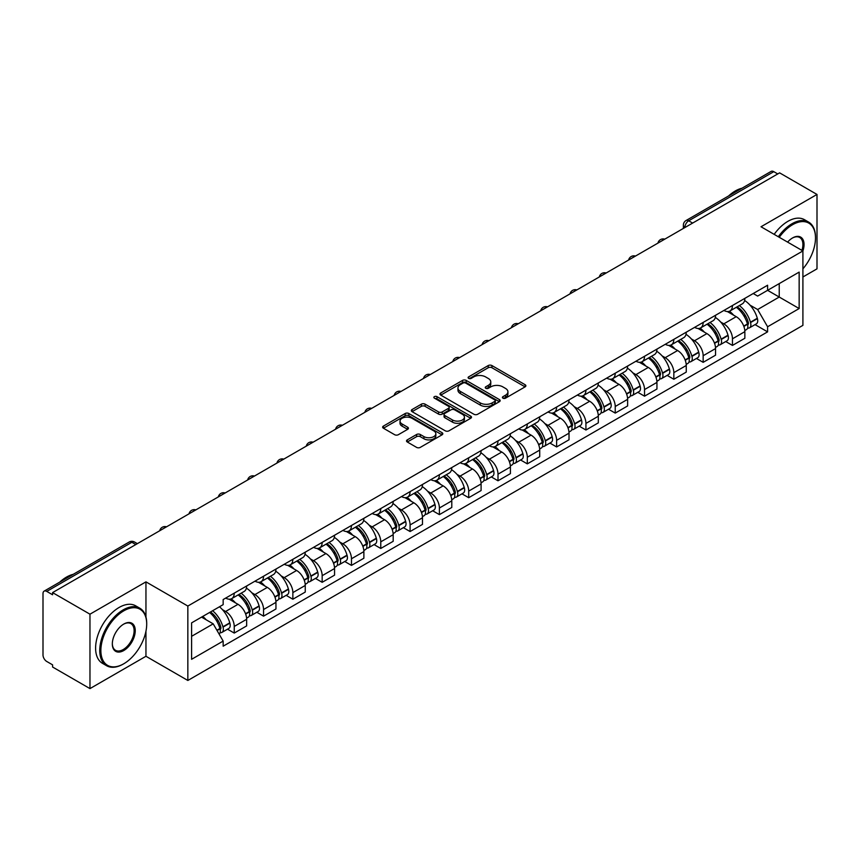 <?xml version="1.0" encoding="UTF-8"?>
<svg xmlns="http://www.w3.org/2000/svg" width="860" height="860" viewBox="0 0 860 860"><rect width="100%" height="100%" fill="white"/><g stroke="black" fill="none" stroke-linecap="round" stroke-linejoin="round"><path stroke-width="1.29" d="M502.939 398.169A1.827 1.053 0 0 0 505.529 398.169L525.116 386.849A2.612 1.505 0 0 0 525.879 385.785A2.612 1.505 0 0 0 525.116 384.721L491.931 365.565A2.612 1.505 0 0 0 488.233 365.565L468.646 376.873A1.827 1.053 0 0 0 468.109 377.615A1.827 1.053 0 0 0 468.646 378.368A1.827 1.053 0 0 0 471.226 378.368L473.763 376.895A8.342 4.816 0 0 1 485.567 376.895L488.329 378.497A8.342 4.816 0 0 1 490.77 381.904A8.342 4.816 0 0 1 488.329 385.312L485.792 386.774A1.827 1.053 0 0 0 485.255 387.516A1.827 1.053 0 0 0 485.792 388.269A1.827 1.053 0 0 0 488.373 388.269L490.909 386.806A8.342 4.816 0 0 1 502.713 386.806L505.476 388.397A8.342 4.816 0 0 1 507.927 391.805A8.342 4.816 0 0 1 505.476 395.213L502.939 396.675A1.827 1.053 0 0 0 502.412 397.417A1.827 1.053 0 0 0 502.939 398.169L502.939 396.675M407.285 439.868A2.612 1.505 0 0 0 406.522 440.933A2.612 1.505 0 0 0 407.285 441.997L416.595 447.383A2.612 1.505 0 0 0 420.282 447.383L442.051 434.816A2.612 1.505 0 0 0 442.814 433.752A2.612 1.505 0 0 0 442.051 432.688L408.855 413.52A2.612 1.505 0 0 0 405.167 413.52L383.41 426.087A2.612 1.505 0 0 0 382.646 427.151A2.612 1.505 0 0 0 383.41 428.215L394.654 434.708A2.612 1.505 0 0 0 398.341 434.708L407.651 429.333A2.612 1.505 0 0 0 408.414 428.269A2.612 1.505 0 0 0 407.651 427.205L402.071 423.98A6.977 4.031 0 0 1 400.029 421.131A6.977 4.031 0 0 1 404.34 417.412A6.977 4.031 0 0 1 411.94 418.283L433.795 430.903A6.977 4.031 0 0 1 435.837 433.752A6.977 4.031 0 0 1 431.526 437.471A6.977 4.031 0 0 1 423.926 436.6L420.282 434.493A2.612 1.505 0 0 0 416.595 434.493L407.285 439.868L407.285 441.997M187.846 606.053L145.953 581.865L89.967 614.191L52.578 592.604L779.611 172.86L817 194.446L761.014 226.76L802.907 250.948L187.846 606.053L187.846 680.464L802.907 325.36L802.907 250.948A16.211 9.352 -60 0 0 792.576 237.94L792.576 237.94A16.211 9.352 -60 0 0 787.609 242.111M473.946 414.273A2.612 1.505 0 0 0 477.633 414.273L499.391 401.706A2.612 1.505 0 0 0 500.154 400.642A2.612 1.505 0 0 0 499.391 399.577L466.206 380.41A2.612 1.505 0 0 0 462.519 380.41L440.75 392.977A2.612 1.505 0 0 0 439.987 394.041A2.612 1.505 0 0 0 440.75 395.106L473.946 414.273M435.128 398.556A1.827 1.053 0 0 1 436.977 398.814L436.977 396.654L470.721 416.132A2.612 1.505 0 0 1 471.484 417.197A2.612 1.505 0 0 1 470.721 418.261L448.963 430.828A2.612 1.505 0 0 1 445.276 430.828L412.08 411.66L421.389 406.329L421.389 404.157L412.08 409.532A2.612 1.505 0 0 0 411.316 410.596A2.612 1.505 0 0 0 412.08 411.66L412.08 409.532M421.389 406.329A2.612 1.505 0 0 1 425.077 406.329L425.077 404.157A2.612 1.505 0 0 0 421.389 404.157M425.077 404.157L438.546 411.929A2.612 1.505 0 0 0 442.233 411.929L448.404 408.36A2.612 1.505 0 0 0 449.167 407.296A2.612 1.505 0 0 0 448.404 406.232L434.397 398.137A1.827 1.053 0 0 1 433.859 397.395A1.827 1.053 0 0 1 434.988 396.417A1.827 1.053 0 0 1 436.977 396.654M89.967 614.191L89.967 688.602L52.578 667.016L52.578 664.845L46.762 661.48A5.311 3.064 -120 0 1 43 654.976L43 593.583A5.311 3.064 -120 0 1 44.096 591.153L129.204 542.015A5.311 3.064 60 0 1 131.859 542.284L46.762 591.411A5.311 3.064 -120 0 0 44.096 591.153M802.907 276.985L817 268.847L817 194.446M89.967 688.602L145.953 656.277L187.846 680.464M52.578 592.604L52.578 594.776L46.762 591.411M692.633 223.073L688.688 220.794A5.311 3.064 60 0 0 686.033 220.536L771.13 171.398A5.311 3.064 60 0 1 773.796 171.667L688.688 220.794A5.311 3.064 120 0 0 684.936 227.309L684.936 227.524M777.741 173.946L773.796 171.667M732.462 305.504A12.223 7.052 60 0 1 729.925 310.998L742.33 303.838A12.223 7.052 -120 0 0 744.857 298.345M720.691 322.038L723.819 323.844A12.223 7.052 60 0 1 732.462 338.808L744.857 331.648A12.223 7.052 -120 0 0 736.214 316.684L727.345 311.556M744.857 331.648L744.857 338.26L732.462 345.419L725.732 341.538M729.925 310.998A12.223 7.052 60 0 1 723.916 310.438M732.462 338.808L732.462 345.419M703.158 322.425A12.223 7.052 60 0 1 700.62 327.918L713.026 320.758A12.223 7.052 -120 0 0 715.552 315.265M696.428 358.459L703.158 362.339L715.552 355.18L715.552 348.569A12.223 7.052 -120 0 0 706.909 333.605L698.04 328.477M700.62 327.918A12.223 7.052 60 0 1 694.611 327.359M691.386 338.958L694.514 340.754A12.223 7.052 60 0 1 703.158 355.728L703.158 362.339M673.842 339.345A12.223 7.052 60 0 1 671.316 344.838L683.711 337.679A12.223 7.052 -120 0 0 686.248 332.186M667.124 375.379L673.842 379.26L686.248 372.1L686.248 365.489A12.223 7.052 -120 0 0 677.605 350.525L668.725 345.397M671.316 344.838A12.223 7.052 60 0 1 665.296 344.279M662.082 355.879L665.21 357.674A12.223 7.052 60 0 1 673.842 372.649L673.842 379.26M644.538 356.266A12.223 7.052 60 0 1 642.011 361.759L654.406 354.599A12.223 7.052 -120 0 0 656.943 349.106M637.819 392.3L644.538 396.18L656.943 389.021L656.943 382.41A12.223 7.052 -120 0 0 648.3 367.446L639.421 362.318M642.011 361.759A12.223 7.052 60 0 1 635.991 361.2M632.777 372.799L635.895 374.594A12.223 7.052 60 0 1 644.538 389.569L644.538 396.18M615.233 373.186A12.223 7.052 60 0 1 612.707 378.679L625.102 371.52A12.223 7.052 -120 0 0 627.628 366.027M608.514 409.22L615.233 413.101L627.628 405.941L627.628 399.33A12.223 7.052 -120 0 0 618.996 384.356L610.116 379.238M612.707 378.679A12.223 7.052 60 0 1 606.687 378.12M603.462 389.709L606.59 391.515A12.223 7.052 60 0 1 615.233 406.49L615.233 413.101M585.929 390.107A12.223 7.052 60 0 1 583.392 395.6L595.797 388.44A12.223 7.052 -120 0 0 598.323 382.947M579.199 426.141L585.929 430.021L598.323 422.862L598.323 416.251A12.223 7.052 -120 0 0 589.68 401.276L580.812 396.159M583.392 395.6A12.223 7.052 60 0 1 577.383 395.041M574.158 406.629L577.286 408.435A12.223 7.052 60 0 1 585.929 423.41L585.929 430.021M556.624 407.027A12.223 7.052 60 0 1 554.087 412.51L566.493 405.361A12.223 7.052 -120 0 0 569.019 399.868M549.895 443.061L556.624 446.942L569.019 439.783L569.019 433.171A12.223 7.052 -120 0 0 560.376 418.196L551.507 413.079M554.087 412.51A12.223 7.052 60 0 1 548.078 411.962M544.853 423.55L547.981 425.356A12.223 7.052 60 0 1 556.624 440.331L556.624 446.942M527.309 423.948A12.223 7.052 60 0 1 524.783 429.43L537.178 422.281A12.223 7.052 -120 0 0 539.714 416.788M520.59 459.982L527.309 463.862L539.714 456.703L539.714 450.092A12.223 7.052 -120 0 0 531.072 435.117L522.192 430M524.783 429.43A12.223 7.052 60 0 1 518.763 428.882M515.548 440.471L518.677 442.276A12.223 7.052 60 0 1 527.309 457.251L527.309 463.862M498.004 440.868A12.223 7.052 60 0 1 495.478 446.351L507.873 439.202A12.223 7.052 -120 0 0 510.41 433.709M491.286 476.902L498.004 480.783L510.41 473.623L510.41 467.012A12.223 7.052 -120 0 0 501.767 452.037L492.887 446.921M495.478 446.351A12.223 7.052 60 0 1 489.458 445.802M486.244 457.391L489.362 459.197A12.223 7.052 60 0 1 498.004 474.172L498.004 480.783M468.7 457.789A12.223 7.052 60 0 1 466.174 463.271L478.568 456.112A12.223 7.052 -120 0 0 481.095 450.629M461.981 493.823L468.7 497.704L481.095 490.544L481.095 483.933A12.223 7.052 -120 0 0 472.462 468.958L463.583 463.841M466.174 463.271A12.223 7.052 60 0 1 460.154 462.723M456.929 474.312L460.057 476.117A12.223 7.052 60 0 1 468.7 491.092L468.7 497.704M439.395 474.709A12.223 7.052 60 0 1 436.858 480.192L449.264 473.032A12.223 7.052 -120 0 0 451.79 467.55M432.666 510.743L439.395 514.624L451.79 507.464L451.79 500.853A12.223 7.052 -120 0 0 443.147 485.878L434.279 480.762M436.858 480.192A12.223 7.052 60 0 1 430.849 479.643M427.624 491.232L430.752 493.038A12.223 7.052 60 0 1 439.395 508.013L439.395 514.624M410.091 491.63A12.223 7.052 60 0 1 407.554 497.112L419.959 489.953A12.223 7.052 -120 0 0 422.486 484.47M403.362 527.664L410.091 531.544L422.486 524.385L422.486 517.774A12.223 7.052 -120 0 0 413.843 502.799L404.974 497.682M407.554 497.112A12.223 7.052 60 0 1 401.534 496.564M398.32 508.152L401.448 509.958A12.223 7.052 60 0 1 410.091 524.933L410.091 531.544M380.776 508.55A12.223 7.052 60 0 1 378.25 514.033L390.644 506.873A12.223 7.052 -120 0 0 393.181 501.391M374.057 544.584L380.776 548.465L393.181 541.306L393.181 534.694A12.223 7.052 -120 0 0 384.538 519.719L375.659 514.602M378.25 514.033A12.223 7.052 60 0 1 372.229 513.485M369.015 525.073L372.133 526.879A12.223 7.052 60 0 1 380.776 541.843L380.776 548.465M351.471 525.471A12.223 7.052 60 0 1 348.945 530.953L361.34 523.794A12.223 7.052 -120 0 0 363.866 518.311M344.752 561.505L351.471 565.385L363.877 558.226L363.877 551.615A12.223 7.052 -120 0 0 355.234 536.64L346.354 531.523M348.945 530.953A12.223 7.052 60 0 1 342.925 530.405M339.7 541.994L342.828 543.799A12.223 7.052 60 0 1 351.471 558.763L351.471 565.385M322.167 542.391A12.223 7.052 60 0 1 319.63 547.874L332.035 540.714A12.223 7.052 -120 0 0 334.562 535.232M315.437 578.425L322.167 582.306L334.562 575.146L334.562 568.524A12.223 7.052 -120 0 0 325.918 553.561L317.05 548.433M319.63 547.874A12.223 7.052 60 0 1 313.62 547.325M310.395 558.914L313.524 560.72A12.223 7.052 60 0 1 322.167 575.684L322.167 582.306M292.862 559.312A12.223 7.052 60 0 1 290.325 564.794L302.731 557.635A12.223 7.052 -120 0 0 305.257 552.152M286.133 595.346L292.862 599.226L305.257 592.067L305.257 585.445A12.223 7.052 -120 0 0 296.614 570.481L287.745 565.353M290.325 564.794A12.223 7.052 60 0 1 284.316 564.246M281.091 575.834L284.219 577.64A12.223 7.052 60 0 1 292.862 592.604L292.862 599.226M263.547 576.232A12.223 7.052 60 0 1 261.021 581.715L273.416 574.555A12.223 7.052 -120 0 0 275.952 569.073M256.828 612.266L263.558 616.147L275.952 608.987L275.952 602.365A12.223 7.052 -120 0 0 267.309 587.401L258.43 582.274M261.021 581.715A12.223 7.052 60 0 1 255.001 581.166M251.786 592.755L254.915 594.561A12.223 7.052 60 0 1 263.558 609.525L263.558 616.147M234.243 593.153A12.223 7.052 60 0 1 231.716 598.635L244.111 591.476A12.223 7.052 -120 0 0 246.648 585.993M227.524 629.187L234.243 633.067L246.648 625.908L246.648 619.286A12.223 7.052 -120 0 0 238.005 604.322L229.125 599.194M231.716 598.635A12.223 7.052 60 0 1 225.696 598.087M222.482 609.675L225.6 611.481A12.223 7.052 60 0 1 234.243 626.446L234.243 633.067M753.22 293.518L757.638 296.077L799.155 272.104L779.235 283.596L779.235 297.044L757.638 309.525L749.995 305.117M191.597 636.314L213.205 623.844L223.159 641.087L191.597 659.308L191.597 622.866L223.159 604.644L223.159 599.549L767.593 285.23L767.593 290.325L799.155 308.546L767.593 326.768L757.638 309.525M799.155 272.104L799.155 308.546M223.159 641.087L223.159 646.193L767.593 331.863L767.593 326.768M145.953 581.865L145.953 617.039M145.953 631.218L145.953 656.277M213.205 623.844L201.552 617.125M755.048 324.618L767.593 331.863M503.67 398.427L505.476 397.385A8.342 4.816 0 0 0 507.927 393.977L507.927 391.805M490.77 381.904L490.77 384.076A8.342 4.816 0 0 1 488.329 387.484L486.523 388.526M525.084 386.871L491.931 367.736A2.612 1.505 0 0 0 488.233 367.736L469.377 378.626M499.359 401.727L466.206 382.582A2.612 1.505 0 0 0 462.519 382.582L440.793 395.127M494.779 401.383A1.827 1.053 0 0 0 495.317 400.642A1.827 1.053 0 0 0 494.779 399.9L465.647 383.076A1.827 1.053 0 0 0 463.067 383.076L460.39 384.613A8.342 4.816 0 0 0 457.95 388.021A8.342 4.816 0 0 0 460.39 391.429L480.31 402.931A8.342 4.816 0 0 0 492.113 402.931L494.779 401.383L494.779 403.555A1.827 1.053 0 0 0 495.317 402.813L495.317 400.642M457.95 388.021L457.95 390.193A8.342 4.816 0 0 0 460.39 393.6L460.39 391.429M494.779 403.555L492.113 405.103A8.342 4.816 0 0 1 480.31 405.103L460.39 393.6M425.077 406.329L438.546 414.101A2.612 1.505 0 0 0 442.233 414.101L448.404 410.532A2.612 1.505 0 0 0 449.167 409.467L449.167 407.296M436.977 398.814L470.689 418.283M452.51 419.992A6.977 4.031 0 0 0 460.111 420.862A6.977 4.031 0 0 0 464.421 417.143A6.977 4.031 0 0 0 462.379 414.294L454.682 409.854A2.612 1.505 0 0 0 450.984 409.854L444.813 413.413A2.612 1.505 0 0 0 444.05 414.477A2.612 1.505 0 0 0 444.813 415.541L452.51 419.992L452.51 422.163A6.977 4.031 0 0 0 460.111 423.034A6.977 4.031 0 0 0 464.421 419.315L464.421 417.143M444.05 414.477L444.05 416.648A2.612 1.505 0 0 0 444.813 417.713L444.813 415.541M452.51 422.163L444.813 417.713M435.837 433.752L435.837 435.923A6.977 4.031 0 0 1 431.526 439.643A6.977 4.031 0 0 1 423.926 438.772L420.282 436.665A2.612 1.505 0 0 0 416.595 436.665L407.317 442.019M400.029 421.131L400.029 423.303A6.977 4.031 0 0 0 402.071 426.151L402.071 423.98M407.651 427.205L407.651 429.333L402.071 426.151M442.008 434.837L408.855 415.692A2.612 1.505 0 0 0 405.167 415.692L383.442 428.237M737.074 306.869A16.738 9.664 60 0 1 737.16 306.923A16.738 9.664 60 0 1 748.168 321.941L748.264 322.285A3.257 1.881 60 0 1 747.759 324.844A3.257 1.881 60 0 1 747.684 324.876M736.343 307.289A20.189 11.653 60 0 1 747.437 323.951L747.534 324.295A6.708 3.87 60 0 1 746.48 329.563L744.814 330.53M747.62 328.079A6.708 3.87 -120 0 0 749.479 327.832A6.708 3.87 -120 0 0 750.543 322.565L750.447 322.221A20.189 11.653 -120 0 0 739.342 305.558M744.609 300.495A20.189 11.653 60 0 1 757.305 318.254L757.402 318.608A6.708 3.87 60 0 1 756.338 323.876L749.479 327.832M729.452 311.234A20.189 11.653 60 0 1 733.666 315.212M743.491 315.233L746.061 316.727M707.769 323.79A16.738 9.664 60 0 1 707.855 323.844A16.738 9.664 60 0 1 718.863 338.862L718.96 339.206A3.257 1.881 60 0 1 718.444 341.764A3.257 1.881 60 0 1 718.38 341.796M707.038 324.209A20.189 11.653 60 0 1 718.132 340.872L718.229 341.216A6.708 3.87 60 0 1 717.165 346.483L715.499 347.451M718.315 345A6.708 3.87 -120 0 0 720.175 344.752A6.708 3.87 -120 0 0 721.239 339.485L721.132 339.141A20.189 11.653 -120 0 0 710.038 322.478M715.294 317.415A20.189 11.653 60 0 1 727.99 335.174L728.097 335.529A6.708 3.87 60 0 1 727.033 340.796L720.175 344.752M700.147 328.154A20.189 11.653 60 0 1 704.361 332.132M714.176 332.154L716.756 333.648M678.465 340.71A16.738 9.664 60 0 1 678.54 340.754A16.738 9.664 60 0 1 689.559 355.782L689.655 356.126A3.257 1.881 60 0 1 689.139 358.685A3.257 1.881 60 0 1 689.064 358.717M677.723 341.13A20.189 11.653 60 0 1 688.828 357.792L688.924 358.136A6.708 3.87 60 0 1 687.86 363.404L686.194 364.371M689.01 361.92A6.708 3.87 -120 0 0 690.87 361.673A6.708 3.87 -120 0 0 691.924 356.406L691.827 356.062A20.189 11.653 -120 0 0 680.733 339.399M685.99 334.336A20.189 11.653 60 0 1 698.686 352.095L698.782 352.45A6.708 3.87 60 0 1 697.729 357.717L690.87 361.673M670.843 345.064A20.189 11.653 60 0 1 675.057 349.052M684.872 349.074L687.452 350.568M649.149 357.631A16.738 9.664 60 0 1 649.236 357.674A16.738 9.664 60 0 1 660.254 372.702L660.351 373.046A3.257 1.881 60 0 1 659.835 375.605A3.257 1.881 60 0 1 659.76 375.637M648.418 358.05A20.189 11.653 60 0 1 659.512 374.713L659.62 375.057A6.708 3.87 60 0 1 658.556 380.324L656.889 381.292M659.706 378.841A6.708 3.87 -120 0 0 661.566 378.594A6.708 3.87 -120 0 0 662.619 373.326L662.522 372.982A20.189 11.653 -120 0 0 651.428 356.319M656.685 351.256A20.189 11.653 60 0 1 669.381 369.015L669.478 369.37A6.708 3.87 60 0 1 668.424 374.637L661.566 378.594M641.538 361.985A20.189 11.653 60 0 1 645.753 365.973M655.567 365.994L658.147 367.489M619.845 374.551A16.738 9.664 60 0 1 619.931 374.594A16.738 9.664 60 0 1 630.939 389.623L631.046 389.967A3.257 1.881 60 0 1 630.53 392.525A3.257 1.881 60 0 1 630.455 392.558M619.114 374.971A20.189 11.653 60 0 1 630.208 391.633L630.305 391.977A6.708 3.87 60 0 1 629.251 397.245L627.585 398.212M630.401 395.761A6.708 3.87 -120 0 0 632.25 395.514A6.708 3.87 -120 0 0 633.315 390.246L633.218 389.902A20.189 11.653 -120 0 0 622.124 373.24M627.381 368.177A20.189 11.653 60 0 1 640.076 385.936L640.173 386.29A6.708 3.87 60 0 1 639.109 391.558L632.25 395.514M612.223 378.905A20.189 11.653 60 0 1 616.448 382.894M626.263 382.915L628.832 384.409M590.541 391.472A16.738 9.664 60 0 1 590.626 391.515A16.738 9.664 60 0 1 601.634 406.543L601.731 406.887A3.257 1.881 60 0 1 601.226 409.446A3.257 1.881 60 0 1 601.151 409.478M589.809 391.891A20.189 11.653 60 0 1 600.904 408.554L601 408.898A6.708 3.87 60 0 1 599.947 414.165L598.27 415.133M601.086 412.682A6.708 3.87 -120 0 0 602.946 412.435A6.708 3.87 -120 0 0 604.01 407.167L603.913 406.823A20.189 11.653 -120 0 0 592.809 390.16M598.076 385.097A20.189 11.653 60 0 1 610.761 402.856L610.869 403.211A6.708 3.87 60 0 1 609.804 408.478L602.946 412.435M582.919 395.826A20.189 11.653 60 0 1 587.133 399.814M596.958 399.835L599.528 401.319M802.907 268.825A32.411 18.716 120 0 0 815.495 237.94A32.411 18.716 120 0 0 792.576 224.707A32.411 18.716 120 0 0 779.267 237.306M778.3 236.747A33.207 19.178 -60 0 1 792.017 223.729A33.207 19.178 -60 0 1 808.615 222.084A33.207 19.178 -60 0 1 815.495 237.285A33.207 19.178 -60 0 1 815.495 237.618M801.918 250.378A15.405 8.901 120 0 0 799.714 237.5A15.405 8.901 120 0 0 792.296 238.102M728.57 195.983A33.207 19.178 -60 0 1 735.279 190.974A33.207 19.178 -60 0 1 741.986 188.232M774.172 234.361A33.207 19.178 -60 0 1 787.878 221.343A33.207 19.178 -60 0 1 804.487 219.698L808.615 222.084M123.216 664.081L123.786 663.759A32.411 18.716 120 0 0 146.705 624.059A32.411 18.716 120 0 0 123.786 610.826A32.411 18.716 120 0 0 100.867 650.525A32.411 18.716 120 0 0 123.786 663.759L123.216 664.081A33.207 19.178 -60 0 1 106.608 665.726A33.207 19.178 -60 0 1 101.523 639.12A33.207 19.178 -60 0 1 123.216 609.858A33.207 19.178 -60 0 1 139.825 608.213A33.207 19.178 -60 0 1 146.705 623.414A33.207 19.178 -60 0 1 146.695 623.736M123.786 624.059L123.786 624.059A16.211 9.352 -60 0 1 135.246 630.681A16.211 9.352 -60 0 1 123.786 650.525A16.211 9.352 -60 0 1 112.327 643.914A16.211 9.352 -60 0 1 123.786 624.059L123.786 624.059M112.327 643.581A15.405 8.901 120 0 0 115.509 650.311A15.405 8.901 120 0 0 123.216 649.547A15.405 8.901 120 0 0 133.289 635.97A15.405 8.901 120 0 0 130.924 623.629A15.405 8.901 120 0 0 123.496 624.231M59.77 582.102A33.207 19.178 -60 0 1 66.478 577.103A33.207 19.178 -60 0 1 73.197 574.351M106.608 665.726L102.48 663.339A33.207 19.178 -60 0 1 97.384 636.733A33.207 19.178 -60 0 1 119.088 607.472A33.207 19.178 -60 0 1 135.686 605.827L139.825 608.213M561.236 408.392A16.738 9.664 60 0 1 561.322 408.435A16.738 9.664 60 0 1 572.33 423.464L572.427 423.808A3.257 1.881 60 0 1 571.911 426.366A3.257 1.881 60 0 1 571.846 426.399M560.505 408.812A20.189 11.653 60 0 1 571.599 425.474L571.696 425.818A6.708 3.87 60 0 1 570.632 431.086L568.965 432.053M571.782 429.602A6.708 3.87 -120 0 0 573.641 429.355A6.708 3.87 -120 0 0 574.706 424.087L574.598 423.743A20.189 11.653 -120 0 0 563.504 407.081M568.761 402.018A20.189 11.653 60 0 1 581.457 419.777L581.553 420.131A6.708 3.87 60 0 1 580.5 425.388L573.641 429.355M553.614 412.746A20.189 11.653 60 0 1 557.828 416.735M567.643 416.756L570.223 418.239M531.921 425.313A16.738 9.664 60 0 1 532.007 425.356A16.738 9.664 60 0 1 543.025 440.374L543.122 440.728A3.257 1.881 60 0 1 542.606 443.276A3.257 1.881 60 0 1 542.531 443.319M531.19 425.732A20.189 11.653 60 0 1 542.294 442.395L542.391 442.739A6.708 3.87 60 0 1 541.327 448.006L539.661 448.974M542.477 446.523A6.708 3.87 -120 0 0 544.337 446.275A6.708 3.87 -120 0 0 545.39 441.008L545.294 440.653A20.189 11.653 -120 0 0 534.2 424.002M539.457 418.938A20.189 11.653 60 0 1 552.152 436.697L552.249 437.041A6.708 3.87 60 0 1 551.196 442.309L544.337 446.275M524.31 429.667A20.189 11.653 60 0 1 528.524 433.655M538.338 433.676L540.918 435.16M502.616 442.233A16.738 9.664 60 0 1 502.702 442.276A16.738 9.664 60 0 1 513.721 457.294L513.818 457.649A3.257 1.881 60 0 1 513.302 460.197A3.257 1.881 60 0 1 513.226 460.24M501.885 442.653A20.189 11.653 60 0 1 512.979 459.315L513.087 459.659A6.708 3.87 60 0 1 512.023 464.927L510.356 465.894M513.173 463.443A6.708 3.87 -120 0 0 515.033 463.196A6.708 3.87 -120 0 0 516.086 457.928L515.989 457.574A20.189 11.653 -120 0 0 504.895 440.922M510.152 435.859A20.189 11.653 60 0 1 522.848 453.618L522.944 453.962A6.708 3.87 60 0 1 521.88 459.229L515.033 463.196M495.005 446.587A20.189 11.653 60 0 1 499.219 450.575M509.034 450.597L511.603 452.081M473.312 459.154A16.738 9.664 60 0 1 473.398 459.197A16.738 9.664 60 0 1 484.406 474.215L484.513 474.569A3.257 1.881 60 0 1 483.997 477.117A3.257 1.881 60 0 1 483.922 477.16M472.581 459.573A20.189 11.653 60 0 1 483.675 476.236L483.771 476.58A6.708 3.87 60 0 1 482.718 481.847L481.052 482.815M483.858 480.364A6.708 3.87 -120 0 0 485.717 480.116A6.708 3.87 -120 0 0 486.781 474.849L486.685 474.494A20.189 11.653 -120 0 0 475.591 457.842M480.847 452.779A20.189 11.653 60 0 1 493.543 470.538L493.64 470.882A6.708 3.87 60 0 1 492.576 476.15L485.717 480.116M465.69 463.508A20.189 11.653 60 0 1 469.915 467.485M479.729 467.517L482.299 469.001M444.007 476.075A16.738 9.664 60 0 1 444.093 476.117A16.738 9.664 60 0 1 455.101 491.135L455.198 491.49A3.257 1.881 60 0 1 454.693 494.038A3.257 1.881 60 0 1 454.617 494.081M443.276 476.494A20.189 11.653 60 0 1 454.37 493.156L454.467 493.5A6.708 3.87 60 0 1 453.413 498.768L451.737 499.735M454.553 497.284A6.708 3.87 -120 0 0 456.413 497.037A6.708 3.87 -120 0 0 457.477 491.769L457.38 491.415A20.189 11.653 -120 0 0 446.275 474.763M451.543 469.7A20.189 11.653 60 0 1 464.228 487.459L464.335 487.803A6.708 3.87 60 0 1 463.271 493.07L456.413 497.037M436.385 480.428A20.189 11.653 60 0 1 440.599 484.406M450.425 484.438L452.994 485.921M414.703 492.995A16.738 9.664 60 0 1 414.778 493.038A16.738 9.664 60 0 1 425.797 508.056L425.894 508.41A3.257 1.881 60 0 1 425.377 510.958A3.257 1.881 60 0 1 425.302 511.001M413.972 493.414A20.189 11.653 60 0 1 425.066 510.077L425.162 510.421A6.708 3.87 60 0 1 424.098 515.688L422.432 516.656M425.248 514.205A6.708 3.87 -120 0 0 427.108 513.957A6.708 3.87 -120 0 0 428.173 508.69L428.065 508.335A20.189 11.653 -120 0 0 416.971 491.683M422.228 486.62A20.189 11.653 60 0 1 434.923 504.379L435.02 504.723A6.708 3.87 60 0 1 433.967 509.991L427.108 513.957M407.081 497.349A20.189 11.653 60 0 1 411.295 501.326M421.11 501.358L423.69 502.842M385.387 509.915A16.738 9.664 60 0 1 385.473 509.958A16.738 9.664 60 0 1 396.492 524.976L396.589 525.331A3.257 1.881 60 0 1 396.073 527.879A3.257 1.881 60 0 1 395.998 527.922M384.656 510.335A20.189 11.653 60 0 1 395.761 526.997L395.858 527.341A6.708 3.87 60 0 1 394.794 532.609L393.127 533.576M395.944 531.125A6.708 3.87 -120 0 0 397.804 530.878A6.708 3.87 -120 0 0 398.857 525.611L398.76 525.256A20.189 11.653 -120 0 0 387.666 508.604M392.923 503.541A20.189 11.653 60 0 1 405.619 521.3L405.716 521.644A6.708 3.87 60 0 1 404.662 526.911L397.804 530.878M377.776 514.269A20.189 11.653 60 0 1 381.99 518.247M391.805 518.279L394.385 519.762M356.083 526.836A16.738 9.664 60 0 1 356.169 526.879A16.738 9.664 60 0 1 367.188 541.897L367.285 542.251A3.257 1.881 60 0 1 366.769 544.799A3.257 1.881 60 0 1 366.693 544.842M355.352 527.255A20.189 11.653 60 0 1 366.446 543.918L366.543 544.262A6.708 3.87 60 0 1 365.489 549.529L363.823 550.497M366.639 548.046A6.708 3.87 -120 0 0 368.499 547.798A6.708 3.87 -120 0 0 369.553 542.531L369.456 542.176A20.189 11.653 -120 0 0 358.362 525.514M363.619 520.461A20.189 11.653 60 0 1 376.315 538.22L376.411 538.564A6.708 3.87 60 0 1 375.347 543.832L368.499 547.798M348.461 531.19A20.189 11.653 60 0 1 352.686 535.167M362.501 535.199L365.07 536.683M326.779 543.756A16.738 9.664 60 0 1 326.864 543.799A16.738 9.664 60 0 1 337.873 558.817L337.969 559.172A3.257 1.881 60 0 1 337.464 561.72A3.257 1.881 60 0 1 337.389 561.763M326.048 544.176A20.189 11.653 60 0 1 337.142 560.838L337.238 561.182A6.708 3.87 60 0 1 336.185 566.45L334.519 567.407M337.324 564.966A6.708 3.87 -120 0 0 339.184 564.708A6.708 3.87 -120 0 0 340.248 559.441L340.151 559.097A20.189 11.653 -120 0 0 329.047 542.434M334.314 537.382A20.189 11.653 60 0 1 347.01 555.141L347.107 555.485A6.708 3.87 60 0 1 346.042 560.752L339.184 564.708M319.157 548.11A20.189 11.653 60 0 1 323.371 552.088M333.196 552.12L335.765 553.603M297.474 560.677A16.738 9.664 60 0 1 297.56 560.72A16.738 9.664 60 0 1 308.568 575.738L308.665 576.082A3.257 1.881 60 0 1 308.149 578.64A3.257 1.881 60 0 1 308.084 578.683M296.743 561.096A20.189 11.653 60 0 1 307.837 577.759L307.934 578.103A6.708 3.87 60 0 1 306.869 583.37L305.203 584.327M308.02 581.887A6.708 3.87 -120 0 0 309.879 581.629A6.708 3.87 -120 0 0 310.944 576.361L310.836 576.017A20.189 11.653 -120 0 0 299.742 559.355M305.01 554.302A20.189 11.653 60 0 1 317.695 572.061L317.802 572.405A6.708 3.87 60 0 1 316.738 577.673L309.879 581.629M289.852 565.031A20.189 11.653 60 0 1 294.066 569.008M303.881 569.041L306.461 570.524M268.169 577.587A16.738 9.664 60 0 1 268.245 577.64A16.738 9.664 60 0 1 279.263 592.658L279.36 593.002A3.257 1.881 60 0 1 278.844 595.561A3.257 1.881 60 0 1 278.769 595.604M267.428 578.017A20.189 11.653 60 0 1 278.533 594.679L278.629 595.023A6.708 3.87 60 0 1 277.565 600.291L275.899 601.247M278.715 598.807A6.708 3.87 -120 0 0 280.575 598.549A6.708 3.87 -120 0 0 281.629 593.282L281.532 592.938A20.189 11.653 -120 0 0 270.438 576.275M275.694 571.212A20.189 11.653 60 0 1 288.39 588.982L288.487 589.326A6.708 3.87 60 0 1 287.433 594.593L280.575 598.549M260.548 581.951A20.189 11.653 60 0 1 264.762 585.929M274.576 585.961L277.156 587.445M238.854 594.507A16.738 9.664 60 0 1 238.94 594.561A16.738 9.664 60 0 1 249.959 609.579L250.056 609.923A3.257 1.881 60 0 1 249.54 612.481A3.257 1.881 60 0 1 249.464 612.524M238.123 594.937A20.189 11.653 60 0 1 249.217 611.6L249.325 611.944A6.708 3.87 60 0 1 248.26 617.211L246.594 618.168M249.411 615.728A6.708 3.87 -120 0 0 251.27 615.47A6.708 3.87 -120 0 0 252.324 610.202L252.227 609.858A20.189 11.653 -120 0 0 241.133 593.196M246.39 588.133A20.189 11.653 60 0 1 259.086 605.902L259.183 606.246A6.708 3.87 60 0 1 258.129 611.514L251.27 615.47M231.243 598.872A20.189 11.653 60 0 1 235.457 602.849M245.272 602.882L247.852 604.365M210.453 611.987A16.738 9.664 60 0 1 220.644 626.499L220.751 626.843A3.257 1.881 60 0 1 220.235 629.402A3.257 1.881 60 0 1 220.16 629.445M209.603 612.471A20.189 11.653 60 0 1 219.913 628.52L220.009 628.864A6.708 3.87 60 0 1 219.096 634.046M220.106 632.648A6.708 3.87 -120 0 0 221.955 632.39A6.708 3.87 -120 0 0 223.019 627.123L222.923 626.779A20.189 11.653 -120 0 0 212.613 610.74M219.461 606.784A20.189 11.653 60 0 1 229.781 622.823L229.878 623.167A6.708 3.87 60 0 1 228.814 628.434L221.955 632.39M202.745 616.437A20.189 11.653 60 0 1 206.153 619.77M215.968 619.802L218.537 621.286M685.119 227.416L684.936 227.309A5.311 3.064 0 0 1 683.378 225.137L683.378 228.427M263.558 609.525L275.952 602.365M292.862 592.604L305.257 585.445M322.167 575.684L334.562 568.524M351.471 558.763L363.877 551.615M380.776 541.843L393.181 534.694M410.091 524.933L422.486 517.774M439.395 508.013L451.79 500.853M468.7 491.092L481.095 483.933M498.004 474.172L510.41 467.012M527.309 457.251L539.714 450.092M556.624 440.331L569.019 433.171M585.929 423.41L598.323 416.251M615.233 406.49L627.628 399.33M644.538 389.569L656.943 382.41M673.842 372.649L686.248 365.489M703.158 355.728L715.552 348.569M234.243 626.446L246.648 619.286M225.6 611.481L238.005 604.322M254.915 594.561L267.309 587.401M284.219 577.64L296.614 570.481M313.524 560.72L325.918 553.561M342.828 543.799L355.234 536.64M372.133 526.879L384.538 519.719M401.448 509.958L413.843 502.799M430.752 493.038L443.147 485.878M460.057 476.117L472.462 468.958M489.362 459.197L501.767 452.037M518.677 442.276L531.072 435.117M547.981 425.356L560.376 418.196M577.286 408.435L589.68 401.276M606.59 391.515L618.996 384.356M635.895 374.594L648.3 367.446M665.21 357.674L677.605 350.525M694.514 340.754L706.909 333.605M723.819 323.844L736.214 316.684M664.318 239.424A5.311 3.064 120 0 0 661.963 240.778M635.003 256.344A5.311 3.064 120 0 0 632.659 257.699M605.698 273.265A5.311 3.064 120 0 0 603.354 274.62M576.393 290.185A5.311 3.064 120 0 0 574.05 291.54M547.089 307.106A5.311 3.064 120 0 0 544.735 308.46M517.774 324.026A5.311 3.064 120 0 0 515.43 325.381M488.469 340.947A5.311 3.064 120 0 0 486.126 342.301M459.165 357.867A5.311 3.064 120 0 0 456.821 359.222M429.86 374.788A5.311 3.064 120 0 0 427.517 376.142M400.556 391.708A5.311 3.064 120 0 0 398.202 393.063M371.24 408.629A5.311 3.064 120 0 0 368.897 409.983M341.936 425.55A5.311 3.064 120 0 0 339.592 426.904M312.631 442.47A5.311 3.064 120 0 0 310.288 443.825M283.327 459.39A5.311 3.064 120 0 0 280.973 460.745M254.023 476.311A5.311 3.064 120 0 0 251.668 477.665M224.707 493.231A5.311 3.064 120 0 0 222.364 494.586M195.403 510.152A5.311 3.064 120 0 0 193.059 511.506M166.098 527.072A5.311 3.064 120 0 0 163.755 528.427M135.805 544.563L131.859 542.284A5.311 3.064 120 0 1 134.515 542.015A5.311 5.311 0 0 0 129.204 542.015M505.476 397.385L505.476 395.213M485.792 388.269L485.792 386.774M488.329 387.484L488.329 385.312M468.646 378.368L468.646 376.873M488.233 367.736L488.233 365.565M491.931 367.736L491.931 365.565M525.116 386.849L525.116 384.721M440.75 395.106L440.75 392.977M462.519 382.582L462.519 380.41M466.206 382.582L466.206 380.41M499.391 401.706L499.391 399.577M480.31 405.103L480.31 402.931M492.113 405.103L492.113 402.931M438.546 414.101L438.546 411.929M442.233 414.101L442.233 411.929M448.404 410.532L448.404 408.36M470.721 418.261L470.721 416.132M416.595 436.665L416.595 434.493M420.282 436.665L420.282 434.493M423.926 438.772L423.926 436.6M383.41 428.215L383.41 426.087M405.167 415.692L405.167 413.52M408.855 415.692L408.855 413.52M442.051 434.816L442.051 432.688M743.868 326.424L747.534 324.295M750.543 322.565L757.402 318.608M750.447 322.221L757.305 318.254M743.739 326.09L748.426 323.349M714.553 343.344L718.229 341.216M721.239 339.485L728.097 335.529M721.132 339.141L727.99 335.174M718.121 340.85L719.121 340.27M714.434 343.011L718.132 340.872M685.248 360.265L688.924 358.136M691.924 356.406L698.782 352.45M691.827 356.062L698.686 352.095M688.817 357.771L689.817 357.19M685.13 359.931L688.828 357.792M655.943 377.185L659.62 375.057M662.619 373.326L669.478 369.37M662.522 372.982L669.381 369.015M655.814 376.852L660.512 374.111M626.639 394.106L630.305 391.977M633.315 390.246L640.173 386.29M633.218 389.902L640.076 385.936M626.51 393.772L631.208 391.031M597.334 411.026L601 408.898M604.01 407.167L610.869 403.211M603.913 406.823L610.761 402.856M600.893 408.532L601.892 407.952M597.205 410.693L600.904 408.554M568.019 427.936L571.696 425.818M574.706 424.087L581.553 420.131M574.598 423.743L581.457 419.777M571.588 425.453L572.588 424.872M567.901 427.613L571.599 425.474M538.715 444.856L542.391 442.739M545.39 441.008L552.249 437.041M545.294 440.653L552.152 436.697M542.284 442.373L543.284 441.793M538.596 444.523L542.294 442.395M509.41 461.777L513.087 459.659M516.086 457.928L522.944 453.962M515.989 457.574L522.848 453.618M509.281 461.444L513.979 458.713M480.106 478.697L483.771 476.58M486.781 474.849L493.64 470.882M486.685 474.494L493.543 470.538M483.664 476.204L484.664 475.634M479.977 478.364L483.675 476.236M450.79 495.618L454.467 493.5M457.477 491.769L464.335 487.803M457.38 491.415L464.228 487.459M454.36 493.124L455.359 492.554M450.672 495.285L454.37 493.156M421.486 512.538L425.162 510.421M428.173 508.69L435.02 504.723M428.065 508.335L434.923 504.379M425.055 510.044L426.055 509.475M421.368 512.205L425.066 510.077M392.181 529.459L395.858 527.341M398.857 525.611L405.716 521.644M398.76 525.256L405.619 521.3M395.75 526.965L396.75 526.395M392.063 529.126L395.761 526.997M362.877 546.38L366.543 544.262M369.553 542.531L376.411 538.564M369.456 542.176L376.315 538.22M362.748 546.046L367.446 543.316M333.572 563.3L337.238 561.182M340.248 559.441L347.107 555.485M340.151 559.097L347.01 555.141M333.443 562.967L338.13 560.236M304.257 580.221L307.934 578.103M310.944 576.361L317.802 572.405M310.836 576.017L317.695 572.061M307.826 577.726L308.826 577.157M304.139 579.887L307.837 577.759M274.953 597.141L278.629 595.023M281.629 593.282L288.487 589.326M281.532 592.938L288.39 588.982M278.522 594.647L279.521 594.077M274.834 596.808L278.533 594.679M245.648 614.062L249.325 611.944M252.324 610.202L259.183 606.246M252.227 609.858L259.086 605.902M249.217 611.567L250.217 610.998M245.519 613.728L249.217 611.6M217.075 630.552L220.009 628.864M223.019 627.123L229.878 623.167M222.923 626.779L229.781 622.823M216.903 630.251L220.912 627.918M664.758 239.166A5.311 5.311 0 0 0 657.943 243.1M635.454 256.087A5.311 5.311 0 0 0 628.638 260.021M606.149 273.007A5.311 5.311 0 0 0 599.334 276.942M576.845 289.927A5.311 5.311 0 0 0 570.029 293.862M547.54 306.848A5.311 5.311 0 0 0 540.714 310.783M518.225 323.769A5.311 5.311 0 0 0 511.41 327.703M488.921 340.689A5.311 5.311 0 0 0 482.105 344.623M459.616 357.61A5.311 5.311 0 0 0 452.801 361.544M430.312 374.53A5.311 5.311 0 0 0 423.496 378.464M401.007 391.45A5.311 5.311 0 0 0 394.181 395.385M371.692 408.371A5.311 5.311 0 0 0 364.877 412.305M342.387 425.291A5.311 5.311 0 0 0 335.572 429.226M313.083 442.212A5.311 5.311 0 0 0 306.267 446.146M283.779 459.132A5.311 5.311 0 0 0 276.952 463.067M254.463 476.053A5.311 5.311 0 0 0 247.648 479.987M225.159 492.973A5.311 5.311 0 0 0 218.343 496.908M195.854 509.894A5.311 5.311 0 0 0 189.039 513.828M166.55 526.814A5.311 5.311 0 0 0 159.734 530.749M137.363 543.66L134.515 542.015M686.033 220.536A5.311 5.311 0 0 0 683.378 225.137M815.495 237.94L815.495 237.285M146.705 624.059L146.705 623.414"/></g></svg>
